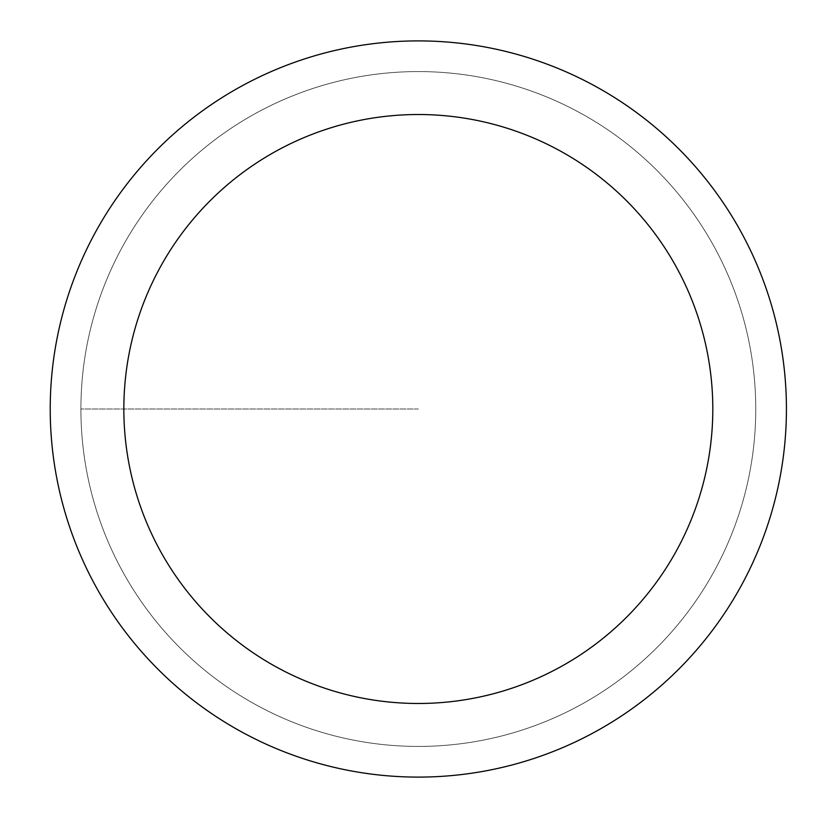 <?xml version="1.0" encoding="UTF-8"?>
<svg xmlns="http://www.w3.org/2000/svg" width="818" height="818" viewBox="0 0 818 818"><rect width="100%" height="100%" fill="white"/><g stroke="black" fill="none" stroke-linecap="round" stroke-linejoin="round"><path stroke-width="0.61" stroke-dasharray="4.09 3.07" d="M418.325 746.425A337.425 337.425 0 0 0 755.75 409A337.425 337.425 0 0 0 418.325 71.575A337.425 337.425 0 0 1 755.75 409A337.425 337.425 0 0 1 418.325 746.425A337.425 337.425 0 0 1 80.9 409A337.425 337.425 0 0 1 418.325 71.575A337.425 337.425 0 0 0 80.9 409A337.425 337.425 0 0 0 418.325 746.425A337.425 337.425 0 0 0 755.75 409A337.425 337.425 0 0 0 418.325 71.575A337.425 337.425 0 0 1 755.75 409A337.425 337.425 0 0 1 418.325 746.425A337.425 337.425 0 0 1 80.9 409A337.425 337.425 0 0 1 418.325 71.575A337.425 337.425 0 0 0 80.9 409A337.425 337.425 0 0 0 418.325 746.425M418.325 40.9A368.1 368.1 0 0 0 50.225 409A368.1 368.1 0 0 0 418.325 777.1A368.1 368.1 0 0 0 786.425 409A368.1 368.1 0 0 0 418.325 40.9M418.325 409L80.9 409L418.325 409"/><path stroke-width="1.23" d="M418.325 40.9A368.1 368.1 0 0 1 786.425 409A368.1 368.1 0 0 1 418.325 777.1A368.1 368.1 0 0 1 50.225 409A368.1 368.1 0 0 1 418.325 40.9M418.325 703.48A294.48 294.48 0 0 1 123.845 409A294.48 294.48 0 0 1 418.325 114.52A294.48 294.48 0 0 1 712.805 409A294.48 294.48 0 0 1 418.325 703.48"/></g></svg>

